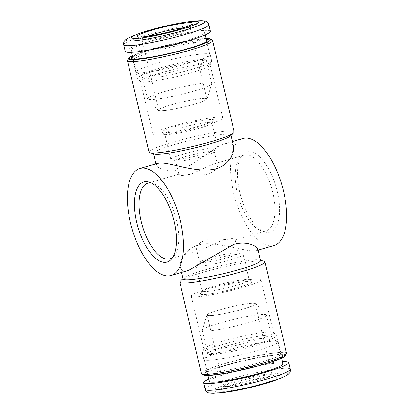 <?xml version="1.0" encoding="UTF-8"?>
<svg xmlns="http://www.w3.org/2000/svg" width="414" height="414" viewBox="0 0 414 414"><rect width="100%" height="100%" fill="white"/><g stroke="black" fill="none" stroke-linecap="round" stroke-linejoin="round"><path stroke-width="0.31" stroke-dasharray="2.07 1.55" d="M208.325 360.252A37.809 3.969 166.7 0 1 204.185 359.44A37.809 3.969 166.7 0 1 204.293 358.985A37.809 3.969 166.7 0 1 240.068 346.88A37.809 3.969 166.7 0 1 277.468 341.685A37.809 3.969 166.7 0 1 277.773 342.042A37.809 3.969 166.7 0 1 250.159 352.542A37.809 3.969 166.7 0 1 208.325 360.252M209.36 381.315A37.809 3.969 166.7 0 1 245.238 368.755A37.809 3.969 166.7 0 1 282.943 363.922M211.357 354.425A33.032 3.467 166.7 0 1 207.74 353.716A33.032 3.467 166.7 0 1 207.838 353.318A33.032 3.467 166.7 0 1 239.09 342.745A33.032 3.467 166.7 0 1 271.77 338.207A33.032 3.467 166.7 0 1 272.034 338.523A33.032 3.467 166.7 0 1 247.908 347.693A33.032 3.467 166.7 0 1 211.357 354.425M205.846 331.102A33.032 3.467 166.7 0 1 202.229 330.393A33.032 3.467 166.7 0 1 202.239 330.175A33.032 3.467 166.7 0 1 233.574 319.422A33.032 3.467 166.7 0 1 266.409 315.002A33.032 3.467 166.7 0 1 266.518 315.194A33.032 3.467 166.7 0 1 242.397 324.369A33.032 3.467 166.7 0 1 205.846 331.102M209.567 315.758A25.073 2.629 166.7 0 1 206.829 315.054A25.073 2.629 166.7 0 1 230.614 306.893A25.073 2.629 166.7 0 1 255.536 303.54A25.073 2.629 166.7 0 1 238.024 310.459A25.073 2.629 166.7 0 1 209.567 315.758M209.908 315.659A24.674 2.587 166.7 0 1 207.207 315.126A24.674 2.587 166.7 0 1 230.624 306.934A24.674 2.587 166.7 0 1 255.231 303.778A24.674 2.587 166.7 0 1 237.212 310.629A24.674 2.587 166.7 0 1 209.908 315.659M226.66 386.526A24.674 2.587 166.7 0 1 223.958 385.998A24.674 2.587 166.7 0 1 224.031 385.698A24.674 2.587 166.7 0 1 247.375 377.801A24.674 2.587 166.7 0 1 271.786 374.411A24.674 2.587 166.7 0 1 271.982 374.644A24.674 2.587 166.7 0 1 253.963 381.496A24.674 2.587 166.7 0 1 226.66 386.526M224.134 391.38A28.654 3.007 166.7 0 1 221.081 390.418A28.654 3.007 166.7 0 1 248.188 381.247A28.654 3.007 166.7 0 1 276.536 377.309A28.654 3.007 166.7 0 1 257.26 385.16A28.654 3.007 166.7 0 1 224.134 391.38M222.696 392.57A34.227 3.591 166.7 0 1 219.322 392.782A34.227 3.591 166.7 0 1 229.046 385.843A34.227 3.591 166.7 0 1 272.195 376.088A34.227 3.591 166.7 0 1 276.06 379.959M208.827 379.064A43.775 4.595 166.7 0 1 282.41 361.665M205.675 53.748A37.809 3.969 -13.3 0 0 163.84 61.458A37.809 3.969 -13.3 0 0 136.227 71.958A37.809 3.969 -13.3 0 0 136.532 72.315A37.809 3.969 -13.3 0 0 173.932 67.12A37.809 3.969 -13.3 0 0 209.707 55.015A37.809 3.969 -13.3 0 0 209.815 54.56A37.809 3.969 -13.3 0 0 205.675 53.748M200.5 31.873A37.809 3.969 -13.3 0 0 158.666 39.578A37.809 3.969 -13.3 0 0 131.057 50.078A37.809 3.969 -13.3 0 0 168.762 45.245A37.809 3.969 -13.3 0 0 204.64 32.685A37.809 3.969 -13.3 0 0 200.5 31.873M202.643 59.575A33.032 3.467 -13.3 0 0 166.092 66.307A33.032 3.467 -13.3 0 0 141.966 75.477A33.032 3.467 -13.3 0 0 142.23 75.793A33.032 3.467 -13.3 0 0 174.91 71.255A33.032 3.467 -13.3 0 0 206.162 60.682A33.032 3.467 -13.3 0 0 206.26 60.284A33.032 3.467 -13.3 0 0 202.643 59.575M208.154 82.898A33.032 3.467 -13.3 0 0 171.603 89.631A33.032 3.467 -13.3 0 0 147.482 98.806A33.032 3.467 -13.3 0 0 147.591 98.998A33.032 3.467 -13.3 0 0 180.426 94.578A33.032 3.467 -13.3 0 0 211.761 83.825A33.032 3.467 -13.3 0 0 211.771 83.607A33.032 3.467 -13.3 0 0 208.154 82.898M204.433 98.242A25.073 2.629 -13.3 0 0 175.976 103.541A25.073 2.629 -13.3 0 0 158.464 110.46A25.073 2.629 -13.3 0 0 183.386 107.107A25.073 2.629 -13.3 0 0 207.171 98.946A25.073 2.629 -13.3 0 0 204.433 98.242M204.092 98.341A24.674 2.587 -13.3 0 0 176.788 103.371A24.674 2.587 -13.3 0 0 158.769 110.222A24.674 2.587 -13.3 0 0 183.376 107.066A24.674 2.587 -13.3 0 0 206.793 98.874A24.674 2.587 -13.3 0 0 204.092 98.341M147.394 36.354A24.674 2.587 -13.3 0 0 142.018 39.356A24.674 2.587 -13.3 0 0 142.214 39.589A24.674 2.587 -13.3 0 0 166.625 36.199A24.674 2.587 -13.3 0 0 189.969 28.302A24.674 2.587 -13.3 0 0 190.042 28.002A24.674 2.587 -13.3 0 0 187.34 27.474A24.674 2.587 -13.3 0 0 183.888 27.728M210.452 31.309A43.775 4.595 -13.3 0 0 205.66 30.372A43.775 4.595 -13.3 0 0 157.216 39.294A43.775 4.595 -13.3 0 0 125.245 51.455M203.952 156.109A19.898 2.091 166.7 0 1 176.064 161.165A19.898 2.091 166.7 0 1 175.65 160.87A19.898 2.091 166.7 0 1 190.181 155.348A19.898 2.091 166.7 0 1 212.201 151.291A19.898 2.091 166.7 0 1 214.38 151.715A19.898 2.091 166.7 0 1 214.141 152.166A19.898 2.091 166.7 0 1 203.952 156.109M208.159 173.906C198.855 176.628 185.544 173.595 180.799 173.875L178.848 174.397C179.583 175.945 184.049 175.691 192.246 173.642L212.703 164.301L215.171 163.866C216.553 163.856 217.355 164.317 217.578 165.243C218.043 168.291 214.907 171.179 208.159 173.906M215.404 147.741A24.276 2.546 -13.3 0 0 188.541 152.694A24.276 2.546 -13.3 0 0 170.811 159.431A24.276 2.546 -13.3 0 0 171.313 159.794A24.276 2.546 -13.3 0 0 195.02 156.326A24.276 2.546 -13.3 0 0 217.769 148.812A24.276 2.546 -13.3 0 0 218.059 148.264A24.276 2.546 -13.3 0 0 215.404 147.741M209.391 122.321A24.276 2.546 -13.3 0 0 182.527 127.269A24.276 2.546 -13.3 0 0 164.803 134.012A24.276 2.546 -13.3 0 0 164.995 134.245A24.276 2.546 -13.3 0 0 189.012 130.907A24.276 2.546 -13.3 0 0 211.984 123.134A24.276 2.546 -13.3 0 0 212.051 122.844A24.276 2.546 -13.3 0 0 209.391 122.321M210.907 119.408A26.662 2.8 -13.3 0 0 180.085 125.199A26.662 2.8 -13.3 0 0 162.143 132.506A26.662 2.8 -13.3 0 0 188.525 128.842A26.662 2.8 -13.3 0 0 213.753 120.303A26.662 2.8 -13.3 0 0 210.907 119.408M218.815 117.105A35.816 3.757 -13.3 0 0 179.179 124.412A35.816 3.757 -13.3 0 0 153.025 134.359A35.816 3.757 -13.3 0 0 188.743 129.773A35.816 3.757 -13.3 0 0 222.737 117.876A35.816 3.757 -13.3 0 0 218.815 117.105M206.265 64.01A35.816 3.757 -13.3 0 0 166.63 71.311A35.816 3.757 -13.3 0 0 140.47 81.258A35.816 3.757 -13.3 0 0 140.631 81.506A35.816 3.757 -13.3 0 0 176.193 76.678A35.816 3.757 -13.3 0 0 210.152 65.07A35.816 3.757 -13.3 0 0 210.183 64.781A35.816 3.757 -13.3 0 0 206.265 64.01M207.543 60.108A38.207 4.011 -13.3 0 0 165.269 67.896A38.207 4.011 -13.3 0 0 137.365 78.51A38.207 4.011 -13.3 0 0 137.536 78.774A38.207 4.011 -13.3 0 0 175.469 73.62A38.207 4.011 -13.3 0 0 211.694 61.241A38.207 4.011 -13.3 0 0 211.73 60.93A38.207 4.011 -13.3 0 0 207.543 60.108M203.212 41.788A38.207 4.011 -13.3 0 0 160.937 49.576A38.207 4.011 -13.3 0 0 133.039 60.185A38.207 4.011 -13.3 0 0 133.163 60.408A38.207 4.011 -13.3 0 0 171.137 55.3A38.207 4.011 -13.3 0 0 207.383 42.859A38.207 4.011 -13.3 0 0 207.398 42.606A38.207 4.011 -13.3 0 0 203.212 41.788M206.182 39.19A39.584 4.156 -13.3 0 0 203.859 39.128A39.584 4.156 -13.3 0 0 165.755 45.752A39.584 4.156 -13.3 0 0 132.594 56.583M206.012 38.476A42.187 4.43 -13.3 0 0 168.653 44.774A42.187 4.43 -13.3 0 0 132.423 55.869M212.289 40.137A43.775 4.595 -13.3 0 0 168.979 46.156A43.775 4.595 -13.3 0 0 127.559 60.17M234.236 131.926A43.775 4.595 -13.3 0 0 190.575 137.526A43.775 4.595 -13.3 0 0 149.03 152.067M230.412 135.963A39.796 4.176 -13.3 0 0 230.888 135.062A39.796 4.176 -13.3 0 0 191.201 140.155A39.796 4.176 -13.3 0 0 153.428 153.377A39.796 4.176 -13.3 0 0 154.256 153.961M157.511 163.38L156.166 164.953C156.766 167.825 169.424 175.044 185.513 167.66C200.8 160.404 215.244 146.251 225.33 143.632L228.626 143.068C231.41 143.073 233.077 144.269 233.625 146.644M274.135 245.476A55.714 24.338 73.8 0 1 235.193 198.787A55.714 24.338 73.8 0 1 242.977 138.493M257.834 249.047L256.489 250.62C250.931 252.814 228.963 245.026 209.851 243.825C188.836 242.138 178.253 260.23 180.375 267.356C180.923 269.731 182.59 270.927 185.374 270.932L188.67 270.368M277.287 191.599A41.695 18.211 73.8 0 1 264.846 231.84A41.695 18.211 73.8 0 1 241.072 197.08A41.695 18.211 73.8 0 1 242.464 154.986A41.695 18.211 73.8 0 1 249.016 151.633A41.695 18.211 73.8 0 1 277.287 191.599M246.107 154.857A39.397 17.212 73.8 0 1 272.257 190.393A39.397 17.212 73.8 0 1 266.135 230.815A39.397 17.212 73.8 0 1 261.063 230.645A39.397 17.212 73.8 0 1 238.599 197.799A39.397 17.212 73.8 0 1 239.913 158.024A39.397 17.212 73.8 0 1 244.105 155.157A39.397 17.212 73.8 0 1 246.107 154.857M151.1 182.947A39.397 17.212 73.8 0 1 152.937 183.355A39.397 17.212 73.8 0 1 175.401 216.201A39.397 17.212 73.8 0 1 174.087 255.976A39.397 17.212 73.8 0 1 172.757 257.306M223.715 239.727C230.779 238.34 234.593 238.298 235.152 239.602L234.738 239.96C232.787 240.829 222.147 238.604 212.403 239.023C202.13 239.209 195.455 245.75 196.422 248.757C196.8 250.18 198.425 250.496 201.297 249.699L223.715 239.727M227.923 257.518A19.898 2.091 -13.3 0 0 238.35 253.13A19.898 2.091 -13.3 0 0 237.936 252.835A19.898 2.091 -13.3 0 0 218.504 255.671A19.898 2.091 -13.3 0 0 199.858 261.834A19.898 2.091 -13.3 0 0 199.62 262.285A19.898 2.091 -13.3 0 0 201.799 262.709A19.898 2.091 -13.3 0 0 227.923 257.518M198.596 266.259A24.276 2.546 166.7 0 1 195.941 265.736A24.276 2.546 166.7 0 1 196.231 265.188A24.276 2.546 166.7 0 1 218.98 257.674A24.276 2.546 166.7 0 1 242.687 254.206A24.276 2.546 166.7 0 1 243.189 254.569A24.276 2.546 166.7 0 1 225.459 261.306A24.276 2.546 166.7 0 1 198.596 266.259M204.609 291.679A24.276 2.546 166.7 0 1 201.949 291.156A24.276 2.546 166.7 0 1 202.016 290.866A24.276 2.546 166.7 0 1 224.988 283.093A24.276 2.546 166.7 0 1 249.005 279.755A24.276 2.546 166.7 0 1 249.197 279.988A24.276 2.546 166.7 0 1 231.473 286.731A24.276 2.546 166.7 0 1 204.609 291.679M203.093 294.592A26.662 2.8 166.7 0 1 200.247 293.697A26.662 2.8 166.7 0 1 225.475 285.158A26.662 2.8 166.7 0 1 251.857 281.494A26.662 2.8 166.7 0 1 233.915 288.801A26.662 2.8 166.7 0 1 203.093 294.592M195.185 296.895A35.816 3.757 166.7 0 1 191.263 296.124A35.816 3.757 166.7 0 1 225.257 284.227A35.816 3.757 166.7 0 1 260.975 279.641A35.816 3.757 166.7 0 1 234.821 289.588A35.816 3.757 166.7 0 1 195.185 296.895M207.735 349.99A35.816 3.757 166.7 0 1 203.817 349.219A35.816 3.757 166.7 0 1 203.848 348.93A35.816 3.757 166.7 0 1 237.807 337.322A35.816 3.757 166.7 0 1 273.369 332.494A35.816 3.757 166.7 0 1 273.53 332.742A35.816 3.757 166.7 0 1 247.37 342.688A35.816 3.757 166.7 0 1 207.735 349.99M206.457 353.892A38.207 4.011 166.7 0 1 202.27 353.07A38.207 4.011 166.7 0 1 202.306 352.759A38.207 4.011 166.7 0 1 238.531 340.38A38.207 4.011 166.7 0 1 276.464 335.226A38.207 4.011 166.7 0 1 276.635 335.49A38.207 4.011 166.7 0 1 248.731 346.104A38.207 4.011 166.7 0 1 206.457 353.892M210.788 372.212A38.207 4.011 166.7 0 1 206.602 371.394A38.207 4.011 166.7 0 1 206.617 371.141A38.207 4.011 166.7 0 1 242.863 358.7A38.207 4.011 166.7 0 1 280.837 353.592A38.207 4.011 166.7 0 1 280.961 353.815A38.207 4.011 166.7 0 1 253.063 364.423A38.207 4.011 166.7 0 1 210.788 372.212M210.141 374.872A39.584 4.156 166.7 0 1 205.82 373.759A39.584 4.156 166.7 0 1 226.551 365.283A39.584 4.156 166.7 0 1 282.721 355.579A39.584 4.156 166.7 0 1 255.076 366.504A39.584 4.156 166.7 0 1 210.141 374.872M285.262 355.719A42.187 4.43 -13.3 0 0 243.313 360.604A42.187 4.43 -13.3 0 0 203.61 375.022M286.566 353.302A43.775 4.595 -13.3 0 0 242.909 358.902A43.775 4.595 -13.3 0 0 201.364 373.444M264.06 261.286A43.775 4.595 -13.3 0 0 221.309 267.532A43.775 4.595 -13.3 0 0 180.287 281.09M260.572 260.623A39.796 4.176 -13.3 0 0 259.744 260.039A39.796 4.176 -13.3 0 0 220.879 265.716A39.796 4.176 -13.3 0 0 183.588 278.037A39.796 4.176 -13.3 0 0 183.112 278.938M217.65 393.041A40.489 4.249 166.7 0 1 213.66 393.29A40.489 4.249 166.7 0 1 225.164 385.077A40.489 4.249 166.7 0 1 276.205 373.542A40.489 4.249 166.7 0 1 280.78 378.117M205.132 389.383A43.775 4.595 166.7 0 1 246.677 374.841A43.775 4.595 166.7 0 1 290.333 369.241M196.35 20.959A40.489 4.249 -13.3 0 0 133.22 35.883M208.868 24.617A43.775 4.595 -13.3 0 0 204.076 23.676A43.775 4.595 -13.3 0 0 155.633 32.602A43.775 4.595 -13.3 0 0 123.667 44.759M204.185 359.44L207.988 375.524M277.773 342.042L281.577 358.131M207.838 353.318L204.293 358.985M271.77 338.207L277.468 341.685M202.229 330.393L207.74 353.716M266.518 315.194L272.034 338.523M206.829 315.054L202.239 330.175M255.536 303.54L266.409 315.002M271.982 374.644L255.231 303.778M223.958 385.998L207.207 315.126M224.031 385.698L221.081 390.418M271.786 374.411L276.536 377.309M209.815 54.56L206.746 41.586M205.173 34.936L204.64 32.685M136.227 71.958L133.158 58.979M131.59 52.335L131.057 50.078M206.162 60.682L209.707 55.015M142.23 75.793L136.532 72.315M211.771 83.607L206.26 60.284M147.482 98.806L141.966 75.477M207.171 98.946L211.761 83.825M158.464 110.46L147.591 98.998M142.018 39.356L158.769 110.222M190.042 28.002L206.793 98.874M189.969 28.302L192.919 23.582M142.214 39.589L137.464 36.691M175.65 160.87L178.848 174.397M214.38 151.715L217.578 165.243M214.141 152.166L217.769 148.812M176.064 161.165L171.313 159.794M218.059 148.264L212.051 122.844M170.811 159.431L164.803 134.012M211.984 123.134L213.753 120.303M164.995 134.245L162.143 132.506M222.737 117.876L210.183 64.781M153.025 134.359L140.47 81.258M210.152 65.07L211.694 61.241M140.631 81.506L137.536 78.774M211.73 60.93L207.398 42.606M137.365 78.51L133.039 60.185M207.383 42.859L208.18 40.241M133.163 60.408L131.279 58.421M153.428 153.377L153.516 153.749M155.907 163.851L156.166 164.953M230.888 135.062L230.976 135.44M232.425 141.562L225.33 143.632M258.093 250.149L256.489 250.62M261.063 230.645L264.846 231.84M239.913 158.024L242.464 154.986M244.105 155.157L212.703 164.301M179.262 174.04L147.865 183.185M266.135 230.815L234.738 239.96M201.297 249.699L169.895 258.843M152.937 183.355L149.154 182.16M174.087 255.976L171.536 259.014M196.422 248.757L199.62 262.285M235.152 239.602L238.35 253.13M199.858 261.834L196.231 265.188M237.936 252.835L242.687 254.206M195.941 265.736L201.949 291.156M243.189 254.569L249.197 279.988M202.016 290.866L200.247 293.697M249.005 279.755L251.857 281.494M191.263 296.124L203.817 349.219M260.975 279.641L273.53 332.742M203.848 348.93L202.306 352.759M273.369 332.494L276.464 335.226M202.27 353.07L206.602 371.394M276.635 335.49L280.961 353.815M206.617 371.141L205.82 373.759M280.837 353.592L282.721 355.579M183.588 278.037L183.024 278.56M259.744 260.039L260.484 260.251M180.375 267.356L181.575 272.438"/><path stroke-width="0.62" d="M281.577 358.131L282.943 363.922A37.809 3.969 166.7 0 1 255.334 374.422A37.809 3.969 166.7 0 1 213.5 382.127A37.809 3.969 166.7 0 1 209.36 381.315L207.988 375.524M280.78 378.117L276.06 379.959A34.227 3.591 166.7 0 1 222.696 392.57L213.443 393.3C210.001 393.243 208.051 392.953 207.595 392.436C206.622 392.125 205.805 391.106 205.132 389.383A43.775 4.595 166.7 0 0 209.924 390.324A43.775 4.595 166.7 0 0 258.367 381.397A43.775 4.595 166.7 0 0 290.333 369.241C290.509 371.084 290.23 372.362 289.5 373.076L288.341 374.277C287.885 374.665 286.669 375.762 280.78 378.117A40.489 4.249 166.7 0 1 217.65 393.041M282.41 361.665A43.775 4.595 166.7 0 1 288.755 362.545A43.775 4.595 166.7 0 1 256.783 374.706A43.775 4.595 166.7 0 1 208.34 383.628A43.775 4.595 166.7 0 1 203.548 382.691A43.775 4.595 166.7 0 1 208.827 379.064M183.888 27.728A24.674 2.587 -13.3 0 0 147.394 36.354M189.866 22.62A28.654 3.007 -13.3 0 0 156.74 28.84A28.654 3.007 -13.3 0 0 137.464 36.691A28.654 3.007 -13.3 0 0 165.812 32.753A28.654 3.007 -13.3 0 0 192.919 23.582A28.654 3.007 -13.3 0 0 189.866 22.62M194.678 21.217A34.227 3.591 -13.3 0 0 191.304 21.43A34.227 3.591 -13.3 0 0 137.94 34.041A34.227 3.591 -13.3 0 0 141.805 37.912A34.227 3.591 -13.3 0 0 184.954 28.157A34.227 3.591 -13.3 0 0 194.678 21.217M208.868 24.617A43.775 4.595 -13.3 0 1 167.323 39.159A43.775 4.595 -13.3 0 1 123.667 44.759L125.245 51.455A43.775 4.595 -13.3 0 0 168.907 45.856A43.775 4.595 -13.3 0 0 210.452 31.309L208.868 24.617C208.195 22.894 207.378 21.875 206.405 21.564C205.949 21.047 203.998 20.757 200.557 20.7L196.35 20.959A40.489 4.249 -13.3 0 1 200.34 20.71A40.489 4.249 -13.3 0 1 188.836 28.923A40.489 4.249 -13.3 0 1 137.795 40.458A40.489 4.249 -13.3 0 1 133.22 35.883L137.94 34.041M132.594 56.583A39.584 4.156 -13.3 0 0 131.279 58.421A39.584 4.156 -13.3 0 0 187.449 48.717A39.584 4.156 -13.3 0 0 208.18 40.241A39.584 4.156 -13.3 0 0 206.182 39.19M132.423 55.869A42.187 4.43 -13.3 0 0 128.738 58.281A42.187 4.43 -13.3 0 0 133.236 59.694A42.187 4.43 -13.3 0 0 182.005 50.544A42.187 4.43 -13.3 0 0 210.39 38.978A42.187 4.43 -13.3 0 0 206.012 38.476M128.738 58.281L127.559 60.17A43.775 4.595 -13.3 0 0 127.434 60.698A43.775 4.595 -13.3 0 0 132.226 61.639A43.775 4.595 -13.3 0 0 180.67 52.713A43.775 4.595 -13.3 0 0 212.636 40.556A43.775 4.595 -13.3 0 0 212.289 40.137L210.39 38.978M127.434 60.698L149.03 152.067A43.775 4.595 -13.3 0 0 149.94 152.714A43.775 4.595 -13.3 0 0 153.827 153.009A43.775 4.595 -13.3 0 0 198.435 145.066A43.775 4.595 -13.3 0 0 233.713 132.91A43.775 4.595 -13.3 0 0 234.236 131.926L212.636 40.556M149.94 152.714L154.256 153.961A39.796 4.176 -13.3 0 0 157.786 154.231A39.796 4.176 -13.3 0 0 198.342 147.011A39.796 4.176 -13.3 0 0 230.412 135.963L233.713 132.91M230.976 135.44L233.625 146.644C234.878 152.228 229.625 164.72 215.953 168.891C196.686 173.73 170.004 162.076 159.882 163.09L157.511 163.38L139.865 168.524A55.714 24.338 73.8 0 1 142.695 168.094A55.714 24.338 73.8 0 1 179.681 218.349A55.714 24.338 73.8 0 1 171.023 275.507A55.714 24.338 73.8 0 1 132.076 228.823A55.714 24.338 73.8 0 1 139.865 168.524M232.425 141.562L242.977 138.493A55.714 24.338 73.8 0 1 245.812 138.064A55.714 24.338 73.8 0 1 282.793 188.318A55.714 24.338 73.8 0 1 274.135 245.476L258.093 250.149M171.023 275.507L188.67 270.368L233.796 244.369C247.541 240.518 257.166 246.527 257.834 249.047L260.572 260.623A39.796 4.176 -13.3 0 1 231.509 271.677A39.796 4.176 -13.3 0 1 187.47 279.792A39.796 4.176 -13.3 0 1 183.112 278.938L181.575 272.438M172.757 257.306A39.397 17.212 73.8 0 1 169.895 258.843A39.397 17.212 73.8 0 1 142.354 225.827A39.397 17.212 73.8 0 1 147.865 183.185A39.397 17.212 73.8 0 1 149.868 182.884A39.397 17.212 73.8 0 1 151.1 182.947M145.904 181.663A41.695 18.211 -106.2 0 0 136.713 222.401A41.695 18.211 -106.2 0 0 171.536 259.014A41.695 18.211 -106.2 0 0 172.928 216.92A41.695 18.211 -106.2 0 0 149.154 182.16A41.695 18.211 -106.2 0 0 145.904 181.663M183.024 278.56L180.287 281.09A43.775 4.595 -13.3 0 0 179.764 282.074L201.364 373.444A43.775 4.595 -13.3 0 0 201.711 373.863L203.61 375.022A42.187 4.43 -13.3 0 0 207.895 375.524A42.187 4.43 -13.3 0 0 252.462 367.472A42.187 4.43 -13.3 0 0 285.262 355.719L286.441 353.83A43.775 4.595 -13.3 0 0 286.566 353.302L264.97 261.933A43.775 4.595 -13.3 0 0 264.06 261.286L260.484 260.251M201.711 373.863A43.775 4.595 -13.3 0 0 206.156 374.385A43.775 4.595 -13.3 0 0 252.4 366.028A43.775 4.595 -13.3 0 0 286.441 353.83M179.764 282.074A43.775 4.595 -13.3 0 0 184.556 283.016A43.775 4.595 -13.3 0 0 232.999 274.089A43.775 4.595 -13.3 0 0 264.97 261.933M203.548 382.691L205.132 389.383M288.755 362.545L290.333 369.241M206.746 41.586L205.173 34.936M133.158 58.979L131.59 52.335M191.304 21.43L196.35 20.959M123.667 44.759C123.491 42.916 123.77 41.638 124.5 40.924L125.659 39.723C126.115 39.335 127.331 38.238 133.22 35.883M153.516 153.749L155.907 163.851"/></g></svg>
